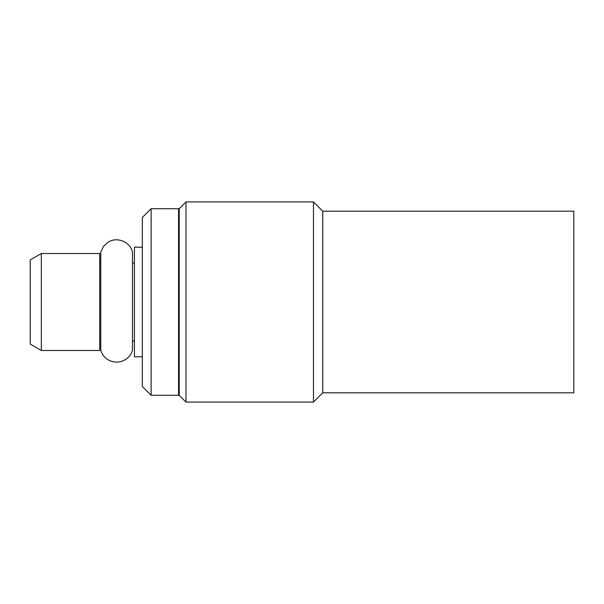 <?xml version="1.0" encoding="UTF-8"?>
<svg xmlns="http://www.w3.org/2000/svg" width="604" height="604" viewBox="0 0 604 604"><rect width="100%" height="100%" fill="white"/><g stroke="black" fill="none" stroke-linecap="round" stroke-linejoin="round"><path stroke-width="0.91" d="M179.214 230.252L178.565 230.252M179.214 373.748L178.565 373.748M178.565 395.31L178.565 208.69L151.128 208.69L151.128 395.31L178.565 395.31M151.128 395.31L142.325 386.507L142.325 217.493L151.128 208.69M142.325 247.21L134.428 247.21L134.428 356.79L142.325 356.79M134.428 263.027L132.472 263.027L132.472 252.094L132.472 350.207L132.472 261.826M100.762 263.027L99.713 263.027M134.428 340.973L132.472 340.973L132.472 342.174M100.762 340.973L99.713 340.973M99.713 350.486L99.713 253.514L41.351 253.514L41.351 350.486L99.713 350.486M41.351 350.486L30.2 344.053L30.2 259.947L41.351 253.514M179.214 395.31L179.214 208.69L185.979 201.917L185.979 402.083L179.214 395.31M322.755 211.196L322.755 392.804L573.8 392.804L573.8 211.196L322.755 211.196L313.476 201.917L185.979 201.917M322.755 392.804L313.476 402.083L313.476 201.917M313.476 402.083L185.979 402.083M132.472 350.207A16.376 15.817 0 0 1 116.617 362.068A16.376 15.817 0 0 1 100.762 350.207L100.762 252.094L103.435 246.477L108.01 242.257C116.829 236.338 130.2 241.713 132.472 252.094"/></g></svg>
